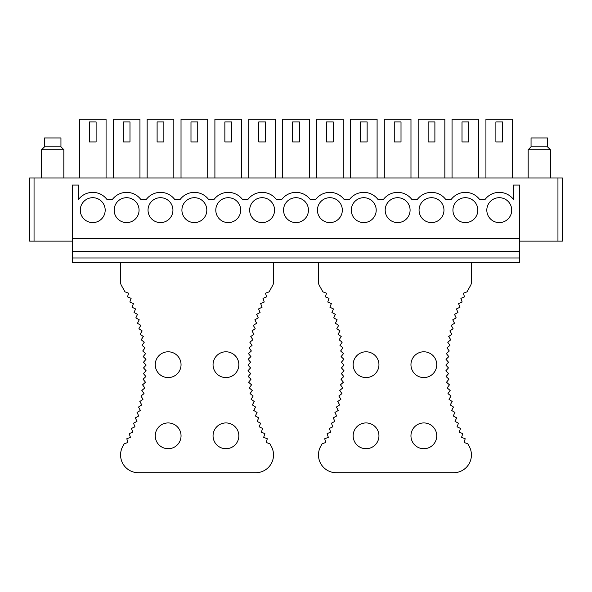 <?xml version="1.0" encoding="UTF-8"?>
<svg xmlns="http://www.w3.org/2000/svg" width="592" height="592" viewBox="0 0 592 592"><rect width="100%" height="100%" fill="white"/><g stroke="black" fill="none" stroke-linecap="round" stroke-linejoin="round"><path stroke-width="0.89" d="M79.395 177.963L79.395 119.273L106.072 119.273L106.072 177.963M113.272 177.963L113.272 119.273L139.949 119.273L139.949 177.963M147.149 177.963L147.149 119.273L173.826 119.273L173.826 177.963M181.026 177.963L181.026 119.273L207.703 119.273L207.703 177.963M214.903 177.963L214.903 119.273L241.58 119.273L241.58 177.963M248.781 177.963L248.781 119.273L275.458 119.273L275.458 177.963M282.665 177.963L282.665 119.273L309.335 119.273L309.335 177.963M316.542 177.963L316.542 119.273L343.219 119.273L343.219 177.963M350.42 177.963L350.42 119.273L377.097 119.273L377.097 177.963M384.297 177.963L384.297 119.273L410.974 119.273L410.974 177.963M418.174 177.963L418.174 119.273L444.851 119.273L444.851 177.963M452.051 177.963L452.051 119.273L478.728 119.273L478.728 177.963M485.928 177.963L485.928 119.273L512.605 119.273L512.605 177.963M513.493 199.482L513.493 185.074L519.717 185.074L519.717 238.428L72.283 238.428L72.283 185.074L78.507 185.074L78.507 199.482A17.782 17.782 0 0 1 106.752 199.215L112.584 199.215A17.782 17.782 0 0 1 140.63 199.215L146.468 199.215A17.782 17.782 0 0 1 174.514 199.215L180.345 199.215A17.782 17.782 0 0 1 208.391 199.215L214.223 199.215A17.782 17.782 0 0 1 242.269 199.215L248.1 199.215A17.782 17.782 0 0 1 276.146 199.215L281.977 199.215A17.782 17.782 0 0 1 310.023 199.215L315.854 199.215A17.782 17.782 0 0 1 343.9 199.215L349.731 199.215A17.782 17.782 0 0 1 377.777 199.215L383.609 199.215A17.782 17.782 0 0 1 411.655 199.215L417.486 199.215A17.782 17.782 0 0 1 445.532 199.215L451.37 199.215A17.782 17.782 0 0 1 479.416 199.215L485.248 199.215A17.782 17.782 0 0 1 513.493 199.482M511.717 210.153A12.447 12.447 0 0 1 499.271 222.599A12.447 12.447 0 0 1 486.816 210.153A12.447 12.447 0 0 1 499.271 197.698A12.447 12.447 0 0 1 511.717 210.153M477.84 210.153A12.447 12.447 0 0 1 465.393 222.599A12.447 12.447 0 0 1 452.939 210.153A12.447 12.447 0 0 1 465.393 197.698A12.447 12.447 0 0 1 477.84 210.153M443.963 210.153A12.447 12.447 0 0 1 431.509 222.599A12.447 12.447 0 0 1 419.062 210.153A12.447 12.447 0 0 1 431.509 197.698A12.447 12.447 0 0 1 443.963 210.153M410.086 210.153A12.447 12.447 0 0 1 397.632 222.599A12.447 12.447 0 0 1 385.185 210.153A12.447 12.447 0 0 1 397.632 197.698A12.447 12.447 0 0 1 410.086 210.153M376.201 210.153A12.447 12.447 0 0 1 363.754 222.599A12.447 12.447 0 0 1 351.308 210.153A12.447 12.447 0 0 1 363.754 197.698A12.447 12.447 0 0 1 376.201 210.153M342.324 210.153A12.447 12.447 0 0 1 329.877 222.599A12.447 12.447 0 0 1 317.43 210.153A12.447 12.447 0 0 1 329.877 197.698A12.447 12.447 0 0 1 342.324 210.153M308.447 210.153A12.447 12.447 0 0 1 296 222.599A12.447 12.447 0 0 1 283.553 210.153A12.447 12.447 0 0 1 296 197.698A12.447 12.447 0 0 1 308.447 210.153M274.57 210.153A12.447 12.447 0 0 1 262.123 222.599A12.447 12.447 0 0 1 249.676 210.153A12.447 12.447 0 0 1 262.123 197.698A12.447 12.447 0 0 1 274.57 210.153M240.692 210.153A12.447 12.447 0 0 1 228.246 222.599A12.447 12.447 0 0 1 215.799 210.153A12.447 12.447 0 0 1 228.246 197.698A12.447 12.447 0 0 1 240.692 210.153M206.815 210.153A12.447 12.447 0 0 1 194.368 222.599A12.447 12.447 0 0 1 181.914 210.153A12.447 12.447 0 0 1 194.368 197.698A12.447 12.447 0 0 1 206.815 210.153M172.938 210.153A12.447 12.447 0 0 1 160.491 222.599A12.447 12.447 0 0 1 148.037 210.153A12.447 12.447 0 0 1 160.491 197.698A12.447 12.447 0 0 1 172.938 210.153M139.061 210.153A12.447 12.447 0 0 1 126.607 222.599A12.447 12.447 0 0 1 114.16 210.153A12.447 12.447 0 0 1 126.607 197.698A12.447 12.447 0 0 1 139.061 210.153M105.184 210.153A12.447 12.447 0 0 1 92.729 222.599A12.447 12.447 0 0 1 80.283 210.153A12.447 12.447 0 0 1 92.729 197.698A12.447 12.447 0 0 1 105.184 210.153M519.717 241.092L562.4 241.092L562.4 177.963L29.6 177.963L29.6 241.092L72.283 241.092M72.283 257.986L519.717 257.986L519.717 262.434L72.283 262.434L72.283 238.428M519.717 257.986L519.717 238.428M72.283 251.319L519.717 251.319M96.111 121.945L96.111 141.947L89.355 141.947L89.355 121.945L96.111 121.945M129.988 121.945L129.988 141.947L123.232 141.947L123.232 121.945L129.988 121.945M163.866 121.945L163.866 141.947L157.109 141.947L157.109 121.945L163.866 121.945M197.743 121.945L197.743 141.947L190.987 141.947L190.987 121.945L197.743 121.945M231.62 121.945L231.62 141.947L224.864 141.947L224.864 121.945L231.62 121.945M265.505 121.945L265.505 141.947L258.741 141.947L258.741 121.945L265.505 121.945M299.382 121.945L299.382 141.947L292.618 141.947L292.618 121.945L299.382 121.945M333.259 121.945L333.259 141.947L326.495 141.947L326.495 121.945L333.259 121.945M367.136 121.945L367.136 141.947L360.38 141.947L360.38 121.945L367.136 121.945M401.013 121.945L401.013 141.947L394.257 141.947L394.257 121.945L401.013 121.945M434.891 121.945L434.891 141.947L428.134 141.947L428.134 121.945L434.891 121.945M468.768 121.945L468.768 141.947L462.012 141.947L462.012 121.945L468.768 121.945M502.645 121.945L502.645 141.947L495.889 141.947L495.889 121.945L502.645 121.945M44.496 146.838L44.496 137.951L60.946 137.951L60.946 146.838L44.496 146.838L41.603 149.732L41.603 177.963M60.946 146.838L63.832 149.732L41.603 149.732M531.054 146.838L531.054 137.951L547.504 137.951L547.504 146.838L550.397 149.732L528.168 149.732L531.054 146.838L547.504 146.838M120.405 262.434L120.405 281.333A8.932 8.932 0 0 0 121.612 285.818A161.794 161.794 0 0 1 124.956 291.856L128.627 293.173L127.495 296.903L131.121 298.338L129.855 302.031L133.429 303.6L132.038 307.241L135.553 308.928L134.036 312.524L137.492 314.337L135.842 317.874L139.238 319.798L137.47 323.284L140.792 325.326L138.905 328.745L142.154 330.906L140.149 334.251L143.316 336.522L141.199 339.801L144.285 342.183L142.058 345.38L145.062 347.874L142.716 350.989L145.632 353.579L143.183 356.621L146.002 359.314L143.449 362.26L146.18 365.049L143.523 367.906L146.15 370.792L143.397 373.552L145.921 376.527L143.072 379.191L145.491 382.247L142.554 384.815L144.862 387.952L141.836 390.417L144.041 393.636L140.926 395.989L143.012 399.282L139.823 401.524L141.791 404.891L138.521 407.022L140.378 410.456L137.033 412.469L138.765 415.969L135.361 417.863L136.967 421.415L133.496 423.191L134.976 426.802L131.446 428.453L132.8 432.116L129.211 433.647L130.44 437.347L126.799 438.753L127.902 442.49L124.209 443.771A161.794 161.794 0 0 1 122.855 446.242A17.782 17.782 0 0 0 138.365 472.727L255.737 472.727A17.782 17.782 0 0 0 271.247 446.242A161.794 161.794 0 0 1 269.893 443.771L266.2 442.49L267.303 438.753L263.662 437.347L264.89 433.647L261.301 432.116L262.656 428.46L259.126 426.802L260.606 423.191L257.135 421.415L258.741 417.863L255.337 415.969L257.069 412.469L253.724 410.456L255.581 407.022L252.31 404.891L254.279 401.524L251.089 399.282L253.176 395.989L250.061 393.636L252.266 390.417L249.239 387.952L251.548 384.815L248.61 382.247L251.03 379.191L248.181 376.527L250.705 373.552L247.952 370.792L250.579 367.906L247.922 365.049L250.653 362.26L248.1 359.314L250.919 356.621L248.47 353.579L251.385 350.989L249.04 347.874L252.044 345.38L249.817 342.183L252.902 339.801L250.786 336.522L253.953 334.251L251.948 330.906L255.196 328.745L253.309 325.326L256.632 323.284L254.863 319.798L258.26 317.874L256.617 314.337L260.073 312.524L258.549 308.928L262.071 307.241L260.672 303.6L264.247 302.031L262.981 298.338L266.607 296.903L265.475 293.173L269.153 291.856A161.794 161.794 0 0 1 272.498 285.81A8.932 8.932 0 0 0 273.696 281.333L273.696 262.434M181.048 364.687A12.891 12.891 0 0 0 168.15 351.796A12.891 12.891 0 0 0 155.259 364.687A12.891 12.891 0 0 0 168.15 377.585A12.891 12.891 0 0 0 181.048 364.687M238.842 364.687A12.891 12.891 0 0 0 225.952 351.796A12.891 12.891 0 0 0 213.053 364.687A12.891 12.891 0 0 0 225.952 377.585A12.891 12.891 0 0 0 238.842 364.687M181.048 435.823A12.891 12.891 0 0 0 168.15 422.932A12.891 12.891 0 0 0 155.259 435.823A12.891 12.891 0 0 0 168.15 448.721A12.891 12.891 0 0 0 181.048 435.823M238.842 435.823A12.891 12.891 0 0 0 225.952 422.932A12.891 12.891 0 0 0 213.053 435.823A12.891 12.891 0 0 0 225.952 448.721A12.891 12.891 0 0 0 238.842 435.823M471.595 262.434L471.595 281.333A8.932 8.932 0 0 1 470.388 285.818A161.794 161.794 0 0 0 467.044 291.856L463.373 293.173L464.505 296.903L460.879 298.338L462.145 302.031L458.571 303.6L459.962 307.241L456.447 308.928L457.964 312.524L454.508 314.337L456.158 317.874L452.762 319.798L454.53 323.284L451.208 325.326L453.095 328.745L449.846 330.906L451.851 334.251L448.684 336.522L450.801 339.801L447.715 342.183L449.942 345.38L446.938 347.874L449.284 350.989L446.368 353.579L448.817 356.621L445.998 359.314L448.551 362.26L445.82 365.049L448.477 367.906L445.85 370.792L448.603 373.552L446.079 376.527L448.928 379.191L446.509 382.247L449.446 384.815L447.138 387.952L450.164 390.417L447.959 393.636L451.074 395.989L448.988 399.282L452.177 401.524L450.209 404.891L453.479 407.022L451.622 410.456L454.967 412.469L453.235 415.969L456.639 417.863L455.033 421.415L458.504 423.191L457.024 426.802L460.554 428.453L459.2 432.116L462.789 433.647L461.56 437.347L465.201 438.753L464.098 442.49L467.791 443.771A161.794 161.794 0 0 0 469.145 446.242A17.782 17.782 0 0 1 453.635 472.727L336.263 472.727A17.782 17.782 0 0 1 320.753 446.242A161.794 161.794 0 0 0 322.107 443.771L325.8 442.49L324.697 438.753L328.338 437.347L327.11 433.647L330.699 432.116L329.344 428.46L332.874 426.802L331.394 423.191L334.865 421.415L333.259 417.863L336.663 415.969L334.931 412.469L338.276 410.456L336.419 407.022L339.69 404.891L337.721 401.524L340.911 399.282L338.824 395.989L341.939 393.636L339.734 390.417L342.761 387.952L340.452 384.815L343.39 382.247L340.97 379.191L343.819 376.527L341.295 373.552L344.048 370.792L341.421 367.906L344.078 365.049L341.347 362.26L343.9 359.314L341.081 356.621L343.53 353.579L340.615 350.989L342.96 347.874L339.956 345.38L342.183 342.183L339.098 339.801L341.214 336.522L338.047 334.251L340.052 330.906L336.804 328.745L338.691 325.326L335.368 323.284L337.137 319.798L333.74 317.874L335.383 314.337L331.927 312.524L333.451 308.928L329.929 307.241L331.328 303.6L327.753 302.031L329.019 298.338L325.393 296.903L326.525 293.173L322.847 291.856A161.794 161.794 0 0 0 319.502 285.81A8.932 8.932 0 0 1 318.304 281.333L318.304 262.434M410.952 364.687A12.891 12.891 0 0 0 423.85 377.585A12.891 12.891 0 0 0 436.741 364.687A12.891 12.891 0 0 0 423.85 351.796A12.891 12.891 0 0 0 410.952 364.687M353.158 364.687A12.891 12.891 0 0 0 366.048 377.585A12.891 12.891 0 0 0 378.947 364.687A12.891 12.891 0 0 0 366.048 351.796A12.891 12.891 0 0 0 353.158 364.687M410.952 435.823A12.891 12.891 0 0 0 423.85 448.721A12.891 12.891 0 0 0 436.741 435.823A12.891 12.891 0 0 0 423.85 422.932A12.891 12.891 0 0 0 410.952 435.823M353.158 435.823A12.891 12.891 0 0 0 366.048 448.721A12.891 12.891 0 0 0 378.947 435.823A12.891 12.891 0 0 0 366.048 422.932A12.891 12.891 0 0 0 353.158 435.823M34.047 177.963L34.047 241.092M557.953 177.963L557.953 241.092M63.832 149.732L63.832 177.963M550.397 177.963L550.397 149.732M528.168 177.963L528.168 149.732"/></g></svg>
